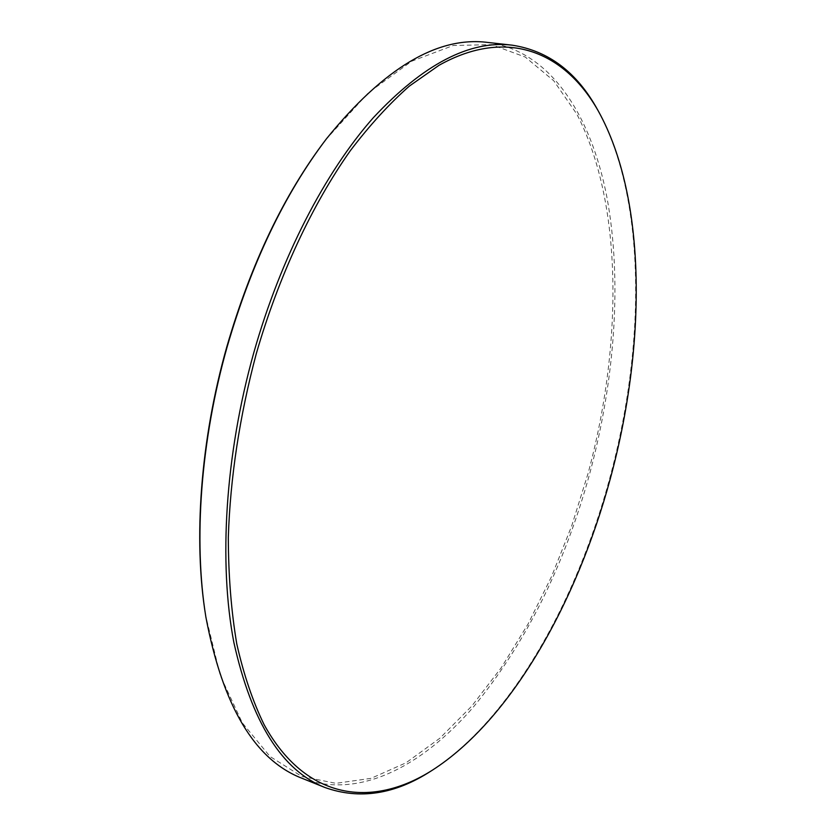 <?xml version="1.0" encoding="UTF-8"?>
<svg xmlns="http://www.w3.org/2000/svg" width="836" height="836" viewBox="0 0 836 836"><rect width="100%" height="100%" fill="white"/><g stroke="black" fill="none" stroke-linecap="round" stroke-linejoin="round"><path stroke-width="0.63" stroke-dasharray="4.18 3.13" d="M325.591 139.936L368.415 92.712L411.667 61.227L453.248 45.499L491.495 44.632L525.259 57.047L553.819 80.852L576.809 114.093C623.186 203.472 622.663 344.725 588.105 473.301L571.699 525.917L551.603 576.443L528.07 623.99L501.36 667.556L471.807 706.044L439.84 738.24L406.014 762.819L371.069 778.337L335.926 783.332L301.786 776.445L270.049 756.517L242.315 722.889L220.307 675.592L205.656 615.62M302.057 778.295C358.247 799.728 421.344 766.894 472.862 707.664C525.342 644.169 564.29 566.202 589.683 473.751C614.878 379.92 622.35 280.436 606.905 197.212C591.021 115.013 550.245 50.662 487.597 42.417M597.562 109.704C646.656 198.268 645.674 346.188 609.569 478.871C576.056 602.766 510.179 720.35 430.78 771.189"/><path stroke-width="1.25" d="M205.875 617.052L205.656 615.62C193.252 539.513 200.326 440.154 226.901 346.522C250.957 263.789 283.853 194.934 325.591 139.936L326.468 138.786C284.512 194.056 251.448 263.288 227.256 346.491C200.535 440.656 193.419 540.568 205.875 617.052C222.815 706.347 254.875 760.091 302.057 778.295L324.943 787.502C281.983 770.552 251.615 722.179 233.85 642.382C218.614 562.983 225.03 455.275 253.726 352.938C280.656 257.572 325.267 172.007 373.358 117.667C423.361 64.257 469.613 40.086 512.113 45.165C548.458 50.724 576.934 72.241 597.562 109.704L598.336 111.073C565.397 52.678 507.849 26.679 438.952 65.344L409.358 86.098C389.398 103.685 369.752 125.17 350.42 150.574C312.35 204.371 278.869 275.702 256.286 353.68C239.587 416.37 230.266 477.607 228.312 537.391C228.427 575.722 231.248 611.252 236.787 643.971C243.746 674.704 252.848 701.592 264.103 724.634C306.07 800.898 372.637 808.015 432.107 770.353C511.151 719.754 576.809 602.526 610.217 478.986C646.218 346.689 647.21 199.229 598.336 111.073M512.113 45.165L487.597 42.417C437.427 36.073 383.714 68.197 326.468 138.786M432.107 770.353L430.78 771.189C394.853 794.399 359.574 799.833 324.943 787.502"/></g></svg>
